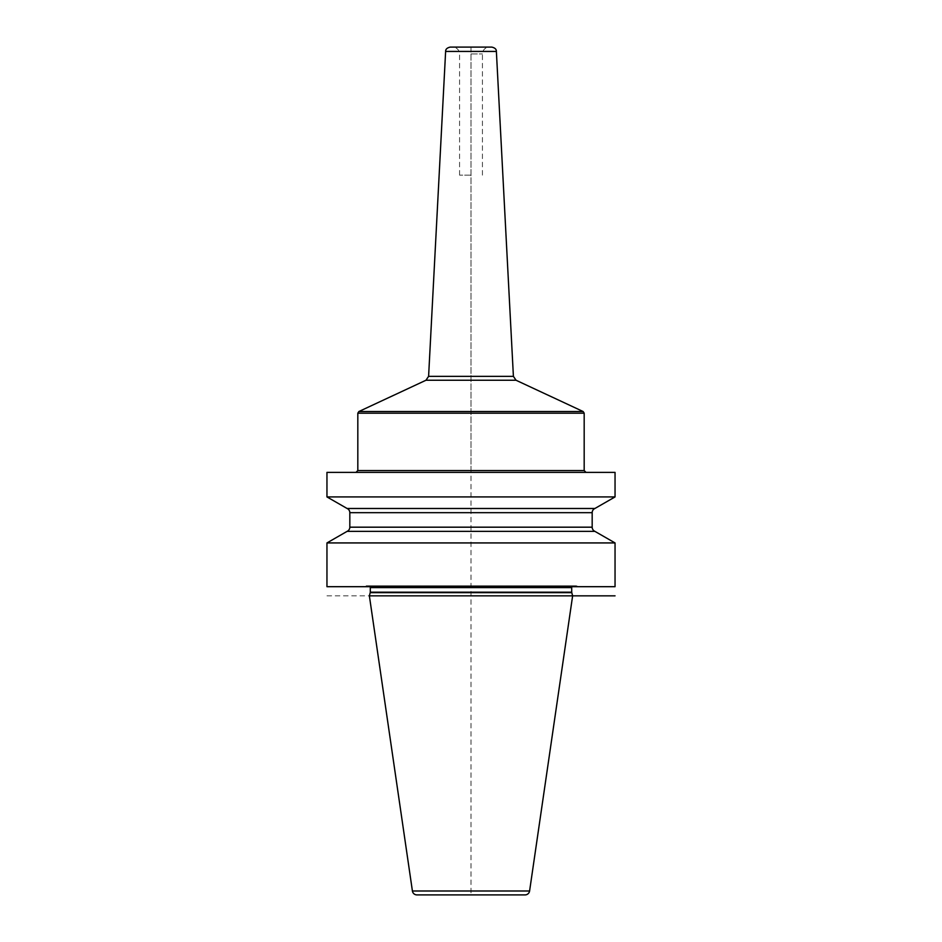 <?xml version="1.0" encoding="UTF-8"?>
<svg xmlns="http://www.w3.org/2000/svg" width="942" height="942" viewBox="0 0 942 942"><rect width="100%" height="100%" fill="white"/><g stroke="black" fill="none" stroke-linecap="round" stroke-linejoin="round"><path stroke-width="0.71" stroke-dasharray="4.71 3.53" d="M615.044 586.689L326.956 586.689M615.044 542.933L326.956 542.933M615.044 472.378L326.956 472.378M615.044 496.929L326.956 496.929M594.897 531.359L347.103 531.359M579.589 586.689L362.411 586.689L579.589 586.689L576.398 585.842L365.602 585.842L362.411 586.689M575.927 585.783A1.825 1.825 0 0 1 576.398 585.842L365.602 585.842A1.825 1.825 0 0 1 366.073 585.783L575.927 585.783L366.073 585.783M573.548 585.783L368.452 585.783L573.548 585.783A1.825 1.825 0 0 0 571.959 586.689M370.041 586.689A1.825 1.825 0 0 0 368.452 585.783M326.956 595.839L369.37 595.839M525.059 894.9L416.941 894.9M594.897 508.492L347.103 508.492M471 472.378L355.994 472.378L586.006 472.378L471 472.378L471 47.1L450.194 47.1M491.806 47.1L452.713 47.1L471 47.1L471 894.9M471 175.141L459.566 175.141L471 175.141M571.712 587.608L370.288 587.608M571.712 592.188L370.288 592.188M571.782 592.659L370.218 592.659M529.592 890.991L412.408 890.991M592.177 512.672L349.823 512.672M592.177 527.179L349.823 527.179M584.181 470.541L357.819 470.541M357.819 413.185L584.181 413.185M583.122 411.524L358.878 411.524M425.961 380.25L516.039 380.25M513.402 376.341L428.598 376.341M445.625 51.433L496.375 51.433M471 53.965L482.434 53.965L471 53.965M482.434 175.141L482.434 53.965C482.834 49.796 485.13 47.512 489.287 47.1M459.566 175.141L459.566 53.965C459.166 49.796 456.87 47.512 452.713 47.1"/><path stroke-width="1.41" d="M326.956 542.933L615.044 542.933L615.044 586.689L326.956 586.689L326.956 542.933L347.103 531.359A4.569 4.569 0 0 0 349.823 527.179L349.823 512.672A4.569 4.569 0 0 0 347.103 508.492L326.956 496.929L615.044 496.929L615.044 472.378L326.956 472.378L326.956 496.929M615.044 542.933L594.897 531.359L347.103 531.359M571.782 592.659L370.218 592.659L369.37 595.839L572.63 595.839L571.782 592.659A1.825 1.825 0 0 1 571.712 592.188L571.712 587.608A1.825 1.825 0 0 1 571.959 586.689M370.218 592.659A1.825 1.825 0 0 0 370.288 592.188L370.288 587.608A1.825 1.825 0 0 0 370.041 586.689M369.37 595.839L412.408 890.991A4.569 4.569 0 0 0 416.941 894.9L525.059 894.9A4.569 4.569 0 0 0 529.592 890.991L412.408 890.991M615.044 595.839L572.63 595.839L529.592 890.991M594.897 531.359A4.569 4.569 0 0 1 592.177 527.179L592.177 512.672A4.569 4.569 0 0 1 594.897 508.492L347.103 508.492M594.897 508.492L615.044 496.929M445.625 51.433C445.542 49.267 447.061 47.818 450.194 47.1L491.806 47.1C494.939 47.818 496.458 49.267 496.375 51.433L445.625 51.433L428.598 376.341L513.402 376.341L516.039 380.25L425.961 380.25L358.878 411.524L583.122 411.524L584.181 413.185L357.819 413.185L358.878 411.524M571.712 587.608L370.288 587.608M571.712 592.188L370.288 592.188M592.177 512.672L349.823 512.672M592.177 527.179L349.823 527.179M355.994 472.378L357.819 470.541L584.181 470.541L586.006 472.378M584.181 470.541L584.181 413.185M357.819 470.541L357.819 413.185M516.039 380.25L583.122 411.524M428.598 376.341L425.961 380.25M496.375 51.433L513.402 376.341"/></g></svg>

